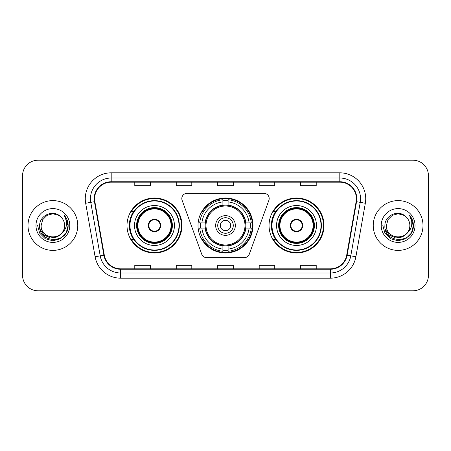 <?xml version="1.0" encoding="UTF-8"?>
<svg xmlns="http://www.w3.org/2000/svg" width="451" height="451" viewBox="0 0 451 451"><rect width="100%" height="100%" fill="white"/><g stroke="black" fill="none" stroke-linecap="round" stroke-linejoin="round"><path stroke-width="0.68" d="M181.809 198.541A5.186 5.186 0 0 0 182.119 200.317L201.744 254.229A5.186 5.186 0 0 0 206.614 257.639L244.386 257.639A5.186 5.186 0 0 0 249.256 254.229L268.881 200.317A5.186 5.186 0 0 0 264.01 193.361L186.99 193.361A5.186 5.186 0 0 0 181.809 198.541M269.044 225.5A27.477 27.477 0 0 0 296.521 252.977A27.477 27.477 0 0 0 323.993 225.5A27.477 27.477 0 0 0 296.521 198.023A27.477 27.477 0 0 0 269.044 225.5M198.023 225.5A27.477 27.477 0 0 0 225.5 252.977A27.477 27.477 0 0 0 252.977 225.5A27.477 27.477 0 0 0 225.5 198.023A27.477 27.477 0 0 0 198.023 225.5M127.007 225.5A27.477 27.477 0 0 0 154.479 252.977A27.477 27.477 0 0 0 181.956 225.5A27.477 27.477 0 0 0 154.479 198.023A27.477 27.477 0 0 0 127.007 225.5M133.597 239.498A25.143 25.143 0 0 1 133.597 211.502M200.492 228.093A25.143 25.143 0 0 1 200.492 222.907M275.634 239.498A25.143 25.143 0 0 1 275.634 211.502M22.55 175.732L22.55 275.268A15.554 15.554 0 0 0 38.104 290.816L412.896 290.816A15.554 15.554 0 0 0 428.45 275.268L428.45 175.732A15.554 15.554 0 0 0 412.896 160.184L38.104 160.184A15.554 15.554 0 0 0 22.55 175.732L22.55 275.268M27.996 225.5A24.884 24.884 0 0 0 52.874 250.384A24.884 24.884 0 0 0 77.758 225.5A24.884 24.884 0 0 0 52.874 200.616A24.884 24.884 0 0 0 27.996 225.5A24.884 24.884 0 0 0 52.874 250.384A24.884 24.884 0 0 0 77.758 225.5A24.884 24.884 0 0 0 52.874 200.616A24.884 24.884 0 0 0 27.996 225.5M373.242 225.5A24.884 24.884 0 0 0 398.126 250.384A24.884 24.884 0 0 0 423.004 225.5A24.884 24.884 0 0 0 398.126 200.616A24.884 24.884 0 0 0 373.242 225.5A24.884 24.884 0 0 0 398.126 250.384A24.884 24.884 0 0 0 423.004 225.5A24.884 24.884 0 0 0 398.126 200.616A24.884 24.884 0 0 0 373.242 225.5M94.609 198.75A16.591 16.591 0 0 1 111.194 182.165L339.806 182.165A16.591 16.591 0 0 1 356.143 201.631L346.706 255.131A16.591 16.591 0 0 1 330.374 268.835L120.626 268.835A16.591 16.591 0 0 1 104.294 255.131L94.857 201.631A16.591 16.591 0 0 1 94.609 198.75M94.191 198.75A17.003 17.003 0 0 0 94.451 201.704L103.882 255.204A17.003 17.003 0 0 0 120.626 269.253L330.374 269.253A17.003 17.003 0 0 0 347.118 255.204L356.549 201.704A17.003 17.003 0 0 0 339.806 181.747L111.194 181.747A17.003 17.003 0 0 0 94.191 198.75M85.667 203.254A25.921 25.921 0 0 1 111.194 172.829L339.806 172.829A25.921 25.921 0 0 1 365.333 203.254L355.895 256.749A25.921 25.921 0 0 1 330.374 278.171L120.626 278.171A25.921 25.921 0 0 1 95.105 256.749L85.667 203.254L90.775 202.352A20.735 20.735 0 0 1 111.194 178.015L339.806 178.015A20.735 20.735 0 0 1 360.225 202.352L350.793 255.852A20.735 20.735 0 0 1 330.374 272.985L120.626 272.985A20.735 20.735 0 0 1 100.207 255.852L90.775 202.352A20.735 20.735 0 0 1 90.459 198.75M412.896 160.184L38.104 160.184M38.104 290.816L412.896 290.816M428.45 275.268L428.45 175.732M217.726 182.165L217.726 185.671L233.274 185.671L233.274 182.165M176.251 182.165L176.251 185.671L191.805 185.671L191.805 182.165M134.781 182.165L134.781 185.671L150.335 185.671L150.335 182.165M259.195 182.165L259.195 185.671L274.749 185.671L274.749 182.165M300.665 182.165L300.665 185.671L316.219 185.671L316.219 182.165M233.274 268.835L233.274 265.329L217.726 265.329L217.726 268.835M191.805 268.835L191.805 265.329L176.251 265.329L176.251 268.835M150.335 268.835L150.335 265.329L134.781 265.329L134.781 268.835M274.749 268.835L274.749 265.329L259.195 265.329L259.195 268.835M316.219 268.835L316.219 265.329L300.665 265.329L300.665 268.835M61.855 233.026C55.636 241.437 40.545 236.059 41.159 225.5C40.438 240.62 65.31 240.62 64.594 225.5C65.31 240.62 40.438 240.62 41.159 225.5L42.727 219.643L47.017 215.352L52.874 213.78L58.737 215.352L60.552 216.643C53.359 209.106 39.513 215.319 39.643 225.5C38.329 243.591 67.661 244.064 68.135 226.379L68.157 225.5C68.112 221.655 66.838 218.284 64.324 215.375C66.235 218.51 66.906 221.886 66.342 225.5C65.795 228.572 64.301 231.081 61.855 233.026A11.72 11.72 0 0 0 64.594 225.5C65.31 240.62 40.438 240.62 41.159 225.5L42.727 219.643L47.017 215.352M64.594 225.5A11.72 11.72 0 0 0 60.552 216.643M62.604 232.4L57.311 236.978L50.377 237.948L43.995 235.061L40.009 229.3M35.973 225.5A16.901 16.901 0 0 0 52.874 242.401A16.901 16.901 0 0 0 69.781 225.5A16.901 16.901 0 0 0 52.874 208.599A16.901 16.901 0 0 0 35.973 225.5M64.324 215.375L68.152 225.945L67.441 220.872L68.152 225.945L67.441 220.872L68.152 225.945L64.437 215.505L68.152 225.945L64.437 215.505L68.157 225.5L66.111 233.139L60.519 238.737L52.874 240.783L45.235 238.737L39.643 233.139L37.591 225.5M64.437 215.505L68.152 225.951M245.654 228.093A20.323 20.323 0 0 0 228.093 205.346L228.093 205.346A20.323 20.323 0 0 0 205.346 228.093A20.323 20.323 0 0 0 245.654 228.093L245.654 228.093A20.323 20.323 0 0 1 228.093 245.654L228.093 249.099A23.74 23.74 0 0 0 249.099 228.093L251.292 228.093A25.921 25.921 0 0 1 228.093 251.292L228.093 249.099M201.011 228.093A24.625 24.625 0 0 1 201.011 222.907M228.093 201.011A24.625 24.625 0 0 0 222.907 201.011M249.989 222.907A24.625 24.625 0 0 1 249.989 228.093M249.099 222.907L251.292 222.907A25.921 25.921 0 0 0 228.093 199.708L228.093 205.098A20.566 20.566 0 0 1 245.902 222.907L249.099 222.907A23.74 23.74 0 0 0 228.093 201.901M201.901 228.093L199.708 228.093A25.921 25.921 0 0 0 222.907 251.292L222.907 245.902A20.566 20.566 0 0 1 205.098 228.093L201.901 228.093A23.74 23.74 0 0 0 222.907 249.099M249.099 228.093L245.902 228.093A20.566 20.566 0 0 1 228.093 245.902L228.093 245.654M205.346 228.093L205.346 228.093A20.323 20.323 0 0 0 222.907 245.654M228.093 249.989A24.625 24.625 0 0 1 222.907 249.989M222.907 201.901L222.907 199.708A25.921 25.921 0 0 0 199.708 222.907L205.098 222.907A20.566 20.566 0 0 1 222.907 205.098L222.907 201.901A23.74 23.74 0 0 0 201.901 222.907M244.989 225.5A19.489 19.489 0 0 1 225.5 244.989A19.489 19.489 0 0 1 206.011 225.5A19.489 19.489 0 0 1 225.5 206.011A19.489 19.489 0 0 1 244.989 225.5M235.349 225.5A9.849 9.849 0 0 0 225.5 215.651A9.849 9.849 0 0 0 215.651 225.5A9.849 9.849 0 0 0 225.5 235.349A9.849 9.849 0 0 0 235.349 225.5M230.686 225.5A5.186 5.186 0 0 1 225.5 230.686A5.186 5.186 0 0 1 220.314 225.5A5.186 5.186 0 0 1 225.5 220.314A5.186 5.186 0 0 1 230.686 225.5A5.186 5.186 0 0 1 225.5 230.686A5.186 5.186 0 0 1 220.314 225.5A5.186 5.186 0 0 1 225.5 220.314M217.726 225.5A7.774 7.774 0 0 1 225.5 217.726A7.774 7.774 0 0 1 233.274 225.5A7.774 7.774 0 0 1 225.5 233.274A7.774 7.774 0 0 1 217.726 225.5M203.683 211.502L202.46 211.502A26.959 26.959 0 0 1 252.459 225.5A26.959 26.959 0 0 1 202.46 239.498L203.683 239.498M134.522 225.5A19.957 19.957 0 0 1 154.479 205.543A19.957 19.957 0 0 1 174.441 225.5A19.957 19.957 0 0 1 154.479 245.457A19.957 19.957 0 0 1 134.522 225.5A19.957 19.957 0 0 0 154.479 245.457A19.957 19.957 0 0 0 174.441 225.5M133.908 211.502A24.884 24.884 0 0 0 133.908 239.498A24.884 24.884 0 0 1 133.908 211.502M179.002 225.5A24.517 24.517 0 0 0 154.479 200.983A24.517 24.517 0 0 0 129.961 225.5A24.517 24.517 0 0 0 154.479 250.017A24.517 24.517 0 0 0 179.002 225.5M136.856 225.5A17.623 17.623 0 0 0 154.479 243.123A17.623 17.623 0 0 0 172.107 225.5A17.623 17.623 0 0 0 154.479 207.877A17.623 17.623 0 0 0 136.856 225.5M137.893 225.5A16.591 16.591 0 0 1 154.479 208.909A16.591 16.591 0 0 1 171.07 225.5A16.591 16.591 0 0 1 154.479 242.091A16.591 16.591 0 0 1 137.893 225.5M148.261 225.5A6.218 6.218 0 0 0 154.479 231.718A6.218 6.218 0 0 0 160.703 225.5A6.218 6.218 0 0 0 154.479 219.282A6.218 6.218 0 0 0 148.261 225.5M137.375 225.5A17.104 17.104 0 0 1 154.479 208.396A17.104 17.104 0 0 1 171.589 225.5A17.104 17.104 0 0 1 154.479 242.604A17.104 17.104 0 0 1 137.375 225.5M181.437 225.5A26.959 26.959 0 0 1 131.444 239.498L133.941 239.498A24.856 24.856 0 0 0 179.335 225.562A24.856 24.856 0 0 0 133.941 211.502L131.444 211.502A26.959 26.959 0 0 1 181.437 225.5M148.458 223.944L148.672 223.944A6.015 6.015 0 0 1 160.291 223.944L159.964 223.944A5.7 5.7 0 0 1 154.479 231.2A5.7 5.7 0 0 1 148.993 223.944A5.7 5.7 0 0 1 159.964 223.944L160.505 223.944M148.672 223.944L148.993 223.944L148.672 223.944M160.505 227.056L160.291 227.056A6.015 6.015 0 0 1 148.672 227.056L148.458 227.056M160.291 227.056L159.964 227.056L160.291 227.056M409.841 225.5C410.562 240.62 385.69 240.62 386.406 225.5L387.973 219.643L392.263 215.352L398.126 213.78L403.983 215.352L405.799 216.643C398.611 209.106 384.765 215.319 384.895 225.5C383.575 243.591 412.907 244.064 413.381 226.379L413.409 225.5C413.364 221.655 412.084 218.284 409.57 215.375C411.481 218.51 412.158 221.886 411.588 225.5C411.041 228.572 409.547 231.081 407.106 233.026A11.72 11.72 0 0 0 409.841 225.5C410.562 240.62 385.69 240.62 386.406 225.5L387.973 219.643L392.263 215.352L398.126 213.78L403.983 215.352L405.799 216.643A11.72 11.72 0 0 1 409.841 225.5C410.562 240.62 385.69 240.62 386.406 225.5C385.797 236.059 400.883 241.437 407.106 233.026M407.851 232.4L402.557 236.978L395.628 237.948L389.247 235.061L385.261 229.3M381.219 225.5A16.901 16.901 0 0 0 398.126 242.401A16.901 16.901 0 0 0 415.027 225.5A16.901 16.901 0 0 0 398.126 208.599A16.901 16.901 0 0 0 381.219 225.5M409.57 215.375L413.398 225.945L412.688 220.872L413.409 225.5M382.843 225.5L384.889 233.139L390.481 238.737L398.126 240.783L405.765 238.737L411.357 233.139L413.409 225.5L409.683 215.505L413.398 225.945L409.796 215.634M409.683 215.505L413.398 225.951M276.559 225.5A19.957 19.957 0 0 1 296.521 205.543A19.957 19.957 0 0 1 316.478 225.5A19.957 19.957 0 0 1 296.521 245.457A19.957 19.957 0 0 1 276.559 225.5A19.957 19.957 0 0 0 296.521 245.457A19.957 19.957 0 0 0 316.478 225.5M275.944 211.502A24.884 24.884 0 0 0 275.944 239.498A24.884 24.884 0 0 1 275.944 211.502M321.039 225.5A24.517 24.517 0 0 0 296.521 200.983A24.517 24.517 0 0 0 271.998 225.5A24.517 24.517 0 0 0 296.521 250.017A24.517 24.517 0 0 0 321.039 225.5M278.893 225.5A17.623 17.623 0 0 0 296.521 243.123A17.623 17.623 0 0 0 314.144 225.5A17.623 17.623 0 0 0 296.521 207.877A17.623 17.623 0 0 0 278.893 225.5M279.93 225.5A16.591 16.591 0 0 1 296.521 208.909A16.591 16.591 0 0 1 313.107 225.5A16.591 16.591 0 0 1 296.521 242.091A16.591 16.591 0 0 1 279.93 225.5M290.297 225.5A6.218 6.218 0 0 0 296.521 231.718A6.218 6.218 0 0 0 302.739 225.5A6.218 6.218 0 0 0 296.521 219.282A6.218 6.218 0 0 0 290.297 225.5M279.411 225.5A17.104 17.104 0 0 1 296.521 208.396A17.104 17.104 0 0 1 313.625 225.5A17.104 17.104 0 0 1 296.521 242.604A17.104 17.104 0 0 1 279.411 225.5M323.474 225.5A26.959 26.959 0 0 1 273.481 239.498L275.978 239.498A24.856 24.856 0 0 0 321.377 225.562A24.856 24.856 0 0 0 275.978 211.502L273.481 211.502A26.959 26.959 0 0 1 323.474 225.5M290.495 223.944L290.709 223.944A6.015 6.015 0 0 1 302.328 223.944L302.007 223.944A5.7 5.7 0 0 1 296.521 231.2A5.7 5.7 0 0 1 291.036 223.944A5.7 5.7 0 0 1 302.007 223.944L302.542 223.944M290.709 223.944L291.036 223.944L290.709 223.944M302.542 227.056L302.007 227.056A5.7 5.7 0 0 1 291.036 227.056L290.495 227.056M302.007 227.056L302.328 227.056A6.015 6.015 0 0 1 290.709 227.056L291.036 227.056M339.806 172.829L339.806 181.747M90.775 202.352L94.451 201.704M120.626 278.171L120.626 269.253M330.374 269.253L330.374 278.171M347.118 255.204L355.895 256.749M95.105 256.749L103.882 255.204M356.549 201.704L365.333 203.254M111.194 172.829L111.194 181.747M250.22 228.093A24.856 24.856 0 0 0 250.22 222.907M228.093 200.78A24.856 24.856 0 0 0 222.907 200.78M222.907 250.22A24.856 24.856 0 0 0 228.093 250.22M172.367 225.5A17.882 17.882 0 0 0 154.479 207.618A17.882 17.882 0 0 0 136.597 225.5A17.882 17.882 0 0 0 154.479 243.382A17.882 17.882 0 0 0 172.367 225.5M314.403 225.5A17.882 17.882 0 0 0 296.521 207.618A17.882 17.882 0 0 0 278.633 225.5A17.882 17.882 0 0 0 296.521 243.382A17.882 17.882 0 0 0 314.403 225.5"/></g></svg>
